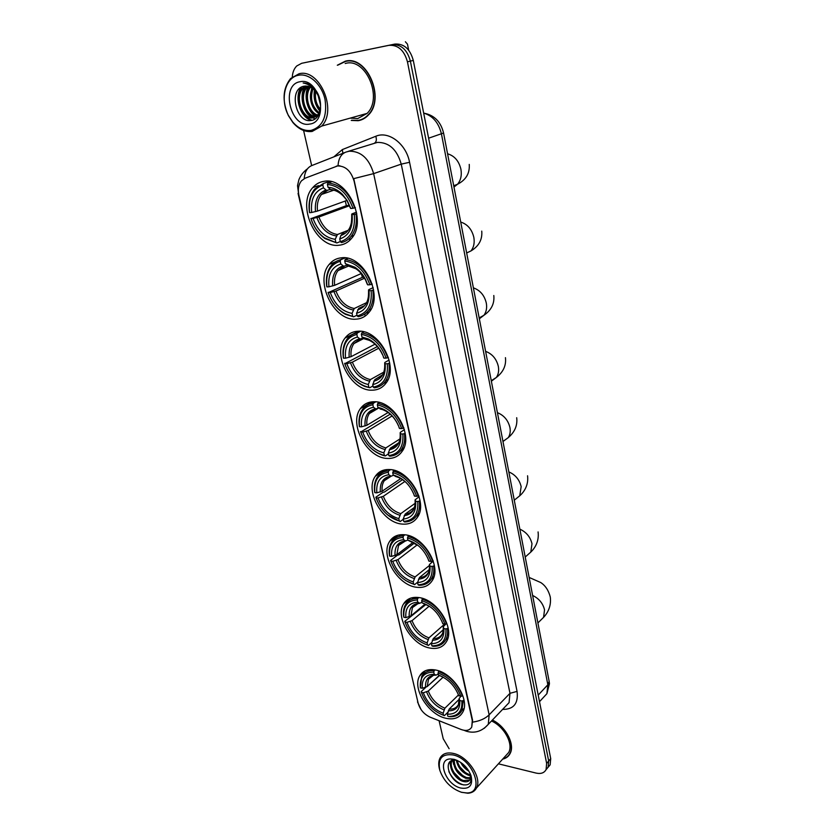<?xml version="1.0" encoding="UTF-8"?>
<svg xmlns="http://www.w3.org/2000/svg" width="835" height="835" viewBox="0 0 835 835"><rect width="100%" height="100%" fill="white"/><g stroke="black" fill="none" stroke-linecap="round" stroke-linejoin="round"><path stroke-width="1.25" d="M389.799 469.552C383.453 469.228 378.62 471.472 375.312 476.284C364.488 490.865 382.576 522.929 402.178 524.077C408.973 524.662 414.129 522.303 417.625 516.99C428.188 502.242 409.202 469.813 389.799 469.552M341.703 257.785C336.609 258.203 332.445 260.416 329.199 264.413C314.336 281.228 333.729 321.047 355.647 319.179C361.252 318.96 365.813 316.559 369.331 311.966C383.787 295.016 363.413 254.79 341.703 257.785M358.372 331.213C352.819 331.411 348.393 333.676 345.085 338.018C331.745 354.082 350.7 390.916 371.773 390.185C377.817 390.216 382.618 387.784 386.177 382.889C399.161 366.669 379.247 329.46 358.372 331.213M374.393 401.75C368.423 401.698 363.778 403.973 360.449 408.576C348.445 423.898 366.972 458.164 387.273 458.425C393.713 458.739 398.712 456.317 402.251 451.182C413.951 435.703 394.496 401.071 374.393 401.75M404.61 534.765C397.93 534.17 392.961 536.362 389.695 541.32C379.904 555.191 397.564 585.345 416.529 587.255C423.637 588.143 428.908 585.867 432.353 580.419C441.913 566.401 423.387 535.861 404.61 534.765M418.867 597.557C411.905 596.681 406.822 598.778 403.618 603.841C394.725 617.034 411.968 645.538 430.349 648.127C437.728 649.306 443.103 647.135 446.474 641.614C455.158 628.275 437.081 599.394 418.867 597.557L417.74 598.476C412.219 598.361 408.169 600.396 405.58 604.571C403.66 607.88 403.034 611.898 403.691 616.627L403.9 617.295C402.992 606.231 407.47 600.459 417.323 599.968L417.74 598.476M435.306 669.962C428.042 668.731 422.854 670.693 419.734 675.839C411.791 688.249 428.553 715.052 446.297 718.351C453.958 719.885 459.417 717.87 462.684 712.307C470.46 699.74 452.904 672.572 435.306 669.962M324.324 181.268C319.753 181.873 315.912 183.971 312.791 187.583C296.195 205.086 316.006 248.423 338.853 245.25C343.968 244.801 348.237 242.474 351.66 238.267C367.786 220.617 346.974 176.863 324.324 181.268M337.601 165.935L305.099 178.21L301.498 180.788C298.512 184.535 297.657 189.43 298.92 195.442L418.178 703.289C420.089 709.698 424.096 714.332 430.192 717.192L461.139 729.498C466.128 731.283 469.656 730.468 471.744 727.055L472.286 720.553L354.123 181.216C351.065 171.039 345.565 165.946 337.601 165.935M351.243 120.417L358.152 120.71C362.035 120.073 365.427 118.194 368.329 115.084C385.53 98.707 367.202 55.152 345.377 61.153L337.309 65.234M346.608 60.955L345.001 61.56M359.843 120.031L361.524 119.802M336.223 166.217L338.039 165.779C338.509 158.42 341.181 153.838 346.055 152.043L349.239 151.208C361.054 151.125 369.185 158.598 373.631 173.628L353.748 178.627L472.579 720.261L471.744 727.055M338.039 165.779L339.845 165.768M546.048 769.682L548.125 767.198L548.689 761.019L410.382 61.122C407.136 49.536 400.946 44.067 391.824 44.714L304.723 62.656L391.824 44.714C400.946 44.067 407.136 49.536 410.382 61.122L548.689 761.019L548.125 767.198L546.048 769.682M502.67 759.119C506.062 758.368 508.536 756.52 510.081 753.587C515.279 744.559 505.697 726.304 492.399 720.031M498.411 763.816L536.122 773.085C540.903 774.118 544.232 772.959 546.09 769.599L546.643 763.399L407.449 61.811C404.182 50.194 397.982 44.714 388.839 45.351L301.644 63.303L296.717 65.986C294.077 68.658 292.605 72.311 292.292 76.956M303.596 130.49L311.653 165.601M439.085 720.72L443.218 738.735L449.115 748.713M508.807 755.111L509.486 754.61M548.073 767.292L550.15 764.818L550.714 758.639L413.304 60.433C410.068 48.889 403.9 43.441 394.788 44.088L301.644 63.303M375.886 47.981L388.39 45.403M408.659 50.142L407.48 44.172L405.382 41.771M311.048 130.406C322.727 126.816 327.393 116.493 325.024 99.438C321.788 84.398 309.169 72.979 298.492 75.244C285.111 77.363 279.819 99.469 288.346 115.314L292.657 121.92C298.262 128.381 304.399 131.21 311.048 130.406M312.144 131.45L321.621 126.106C337.622 110.408 319.565 68.115 299.034 73.762L290.58 78.542C282.721 88.656 282 101.025 288.409 115.658L292.918 122.568C298.773 129.321 305.182 132.274 312.144 131.45M350.345 118.079L357.693 118.601L367.097 113.393C383.077 98.206 366.095 57.803 345.847 63.335L345.179 63.481M361.43 119.509L363.068 119.113M351.838 120.25L358.09 120.407C361.931 119.77 365.281 117.912 368.151 114.844C385.175 98.634 367.045 55.538 345.439 61.466L337.935 65.099M320.483 104.344L318.323 95.733M319.962 110.189C315.108 104.751 313.459 98.217 315.035 90.597M320.202 109.135C316.173 104.166 314.691 98.269 315.755 91.464M318.719 113.341C311.476 109.51 307.906 95.827 312.405 88.207M319.064 112.673C311.841 106.358 309.837 98.363 313.031 88.687M317.175 115.46C307.666 113.257 302.562 94.679 310.004 86.84M319.774 100.117C316.862 90.451 311.758 85.786 304.472 86.141C287.845 88.207 295.924 123.465 310.891 120.47C321.819 119.885 324.23 98.801 314.117 88.374C310.735 84.773 307.082 82.978 303.157 82.989C311.486 84.596 317.029 90.305 319.774 100.117C321.235 106.316 320.494 111.295 317.54 115.042C308.606 112.287 303.919 94.981 310.589 87.111M315.421 116.858C304.785 117.359 297.448 95.503 306.497 87.237L307.76 86.151M315.87 116.566C305.401 116.326 298.7 95.054 307.51 86.997L308.313 86.266M317.54 115.042L312.728 117.85C301.873 120.365 292.741 97.027 302.427 88.207L305.631 86.005M318.552 114.771L313.741 117.578C302.886 120.094 293.763 96.776 303.439 87.967L306.153 85.995M299.974 81.746C280.247 84.711 290.455 128.298 309.608 124.081C329.627 122.098 319.648 76.924 299.974 81.746M350.523 118.027L351.149 118.299M312.008 120.261C308.595 119.248 305.652 116.983 303.178 113.487M298.627 95.921L301.477 87.111M315.066 118.883L312.833 117.818M312.593 117.672L307.082 112.266M302.656 95.138L305.349 86.443M306.654 94.365L308.856 86.422M310.63 93.614L311.82 87.811M319.899 110.429C316.11 105.596 314.336 99.741 314.565 92.862M311.455 120.386C300.631 117.954 293.962 97.914 300.798 87.508M311.831 117.641C303.147 112.558 299.076 95.952 304.629 86.934M315.787 116.566C307.249 111.556 303.189 95.336 308.47 86.308M319.742 110.961C315.025 104.991 313.271 97.998 314.461 89.982M320.525 105.085L317.978 95.013M340.336 241.555L336.849 242.954L324.502 237.871C319.085 233.988 314.941 228.571 312.071 221.63L310.996 218.634L313.062 218.436C317.697 230.836 325.065 237.798 335.19 239.321L337.455 234.51L348.049 230.345M349.51 205.734L318.886 217.016L313.062 218.436M322.821 185.015L323.322 183.512L314.753 189.013C309.91 195.066 308.157 202.895 309.503 212.497L309.618 212.685C308.105 198.177 312.499 188.95 322.821 185.015L323.458 187.844C314.357 191.413 310.432 199.617 311.674 212.476L317.509 211.067L346.776 200.473M330.399 189.43L326.642 190.463L323.458 187.844M310.996 218.634L346.379 205.66L345.272 201.016M349.489 239.332L351.159 238.873M323.322 183.512L329.616 181.393M341.4 242.588C345.231 241.732 348.466 239.676 351.107 236.42C355.512 230.627 357.15 223.164 356.023 214.021L354.301 214.397C355.501 229.239 350.857 238.34 340.367 241.701L341.4 242.588M356.795 213.718L356.023 214.021M310.881 218.436L312.039 221.672C315.025 228.905 319.335 234.541 324.972 238.58L336.849 242.954M340.367 241.701L339.751 238.946C348.988 235.835 353.111 227.725 352.13 214.616L354.301 214.397M335.19 239.321L335.816 242.066M311.674 212.476L309.618 212.685M352.13 214.616L351.712 214.115L352.391 213.718L356.524 212.163M344.458 233.153L342.006 234.124L340.857 235.533L339.751 238.946M331.516 181.748L327.915 182.959L327.404 184.462C339.125 185.746 347.642 193.689 352.944 208.27L354.666 207.894C349.134 192.561 340.21 184.253 327.915 182.959M354.666 207.894L355.397 207.623M352.944 208.27L350.773 208.499L347.224 200.598L342.486 194.44C337.977 189.952 333.165 187.572 328.051 187.301L327.404 184.462M350.376 208.061L347.308 201.339L350.773 208.499M328.051 187.301L330.858 189.785L332.142 189.879M346.379 205.66L349.354 205.347M357.015 315.181L353.654 316.809L344.991 313.678C337.737 309.722 332.372 303.345 328.896 294.525L328.238 292.615L330.284 292.521C334.783 304.514 342.047 311.465 352.057 313.386L354.238 308.512L366.555 302.667M364.571 278.201L335.973 291.039L330.284 292.521M340.189 261.272L340.67 259.768C336.86 260.583 333.697 262.555 331.182 265.697C327.059 271.177 325.587 278.159 326.777 286.614L326.913 286.906C325.514 273.055 329.94 264.507 340.189 261.272L340.805 263.985C331.766 266.929 327.811 274.538 328.948 286.802L334.647 285.33L361.284 273.536M347.109 265.175L343.717 266.271L340.805 263.985M328.238 292.615L362.348 277.387L361.419 273.692M366.252 312.843L369.331 311.966M344.678 257.806L343.008 258.787M358.163 316.674C362.442 315.954 365.96 313.783 368.705 310.161C372.452 304.921 373.829 298.283 372.827 290.246L371.147 290.632C372.233 304.765 367.577 313.188 357.171 315.891L358.163 316.674M373.589 289.891L372.827 290.246M328.103 292.323L328.833 294.431C332.445 303.596 338.029 310.244 345.575 314.357L353.654 316.809M340.67 259.768L345.22 257.858M357.171 315.891L356.576 313.24C365.74 310.724 369.884 303.22 368.997 290.726L371.147 290.632M352.057 313.386L352.652 316.016M328.948 286.802L326.913 286.906M368.997 290.726L368.527 289.964L369.164 289.484L373.161 287.626M363.726 305.986L358.758 308.355L356.576 313.24M347.892 258.339L345.22 259.455L344.73 260.958C356.326 262.733 364.697 270.665 369.853 284.756L371.533 284.37C366.158 269.569 357.39 261.261 345.22 259.455M371.533 284.37L372.212 284.046M369.853 284.756L367.692 284.86L365.751 279.976C363.058 274.558 359.457 270.31 354.969 267.252L345.346 263.683L344.73 260.958M367.254 284.203L365.615 280.153L367.692 284.86M345.346 263.683L349.061 265.989M362.348 277.387L364.029 277.293M373.036 385.916L369.79 387.743L364.331 385.874C355.553 382.159 349.176 375.166 345.21 364.895L344.803 363.684L346.828 363.684C351.201 375.291 358.351 382.232 368.256 384.507L370.364 379.601L383.818 372.107M378.714 348.226L352.38 362.15L346.828 363.684M356.858 334.459L357.328 332.956C353.09 333.635 349.677 335.701 347.068 339.146C343.55 344.114 342.319 350.335 343.373 357.818L343.519 358.194C342.235 344.97 346.682 337.058 356.858 334.459L357.443 337.058C348.477 339.448 344.511 346.494 345.544 358.194L351.117 356.66L375.009 344.177M363.173 337.945L360.135 339.052L357.443 337.058M344.803 363.684L377.357 346.567M383.766 383.213L386.605 382.242M359.186 331.213L356.795 333.04M374.268 387.826C378.944 387.273 382.691 385.029 385.499 381.115C388.692 376.387 389.841 370.469 388.953 363.382L387.315 363.768C388.296 377.243 383.63 385.029 373.308 387.127L374.268 387.826M389.705 362.964L388.953 363.382M344.646 363.298L345.105 364.676C349.239 375.364 355.877 382.639 365.01 386.511L369.79 387.743M357.328 332.956L360.626 331.297M373.308 387.127L372.734 384.58C381.825 382.607 385.979 375.666 385.185 363.768L387.315 363.768M368.256 384.507L368.83 387.043M345.544 358.194L343.519 358.194M385.185 363.768L384.674 362.766L385.269 362.192L389.11 360.083M381.804 375.75L374.842 379.654L372.734 384.58M363.851 331.85L361.826 332.873L361.357 334.376C372.827 336.599 381.063 344.511 386.073 358.132L387.711 357.735C382.493 343.435 373.871 335.148 361.826 332.873M387.711 357.735L388.358 357.39M386.073 358.132L383.933 358.132L382.639 354.708C379.247 347.339 374.393 342.047 368.058 338.843L361.952 336.996L361.357 334.376M383.453 357.255L383.933 358.132M361.952 336.996L365.49 338.979M388.432 453.906L385.3 455.931L382.618 454.908C372.598 451.568 365.375 444.168 360.96 432.718L360.72 432.008L362.724 432.102C366.993 443.333 374.028 450.263 383.818 452.873L385.864 447.915L399.996 438.897M392.106 415.945L368.162 430.516L362.724 432.102M372.869 404.756L373.318 403.253C368.705 403.775 365.083 405.883 362.432 409.588C359.426 414.066 358.392 419.629 359.321 426.267L359.499 426.727C358.309 414.097 362.776 406.77 372.869 404.756L373.433 407.261C364.53 409.119 360.553 415.642 361.503 426.821L366.941 425.245L388.118 412.49M378.61 407.908L375.917 408.973L373.433 407.261M402.898 448.541L403.931 447.967M360.72 432.008L390.237 414.16M400.445 450.91L403.023 449.898M373.276 401.75L371.21 403.608M389.736 456.202C394.767 455.847 398.702 453.582 401.541 449.428C404.255 445.159 405.226 439.888 404.443 433.615L402.846 434.002C403.722 446.861 399.046 454.063 388.807 455.586L389.736 456.202M405.173 433.146L404.443 433.615M360.553 431.538L360.835 432.394C365.427 444.314 372.942 452.006 383.369 455.492L385.3 455.931M373.318 403.253L375.76 401.833M388.807 455.586L388.254 453.144C397.283 451.672 401.437 445.264 400.727 433.908L402.846 434.002M383.818 452.873L384.382 455.315M361.503 426.821L359.499 426.727M400.727 433.908L400.174 432.676L400.737 432.029L404.422 429.701M398.692 442.79L390.289 448.176L388.254 453.144M379.33 402.47L377.785 403.378L377.326 404.892C388.672 407.522 396.782 415.423 401.645 428.585L403.253 428.188C398.18 414.369 389.695 406.092 377.785 403.378M403.253 428.188L403.858 427.812M401.645 428.585L399.527 428.491L398.619 426.007C394.704 417.176 388.87 411.248 381.094 408.231L377.9 407.397L377.326 404.892M399.005 427.426L399.527 428.491M377.9 407.397L381.073 409.16M403.242 519.318L400.226 521.51L399.328 520.977C388.546 517.825 380.823 510.206 376.157 498.088L378.025 497.921C382.18 508.807 389.1 515.706 398.796 518.629L400.769 513.64L415.183 503.275M404.912 481.461L383.338 496.293L378.025 497.921M388.254 472.339L388.692 470.846C383.745 471.17 379.946 473.278 377.295 477.192C374.717 481.242 373.84 486.22 374.675 492.128L374.863 492.66C373.777 480.584 378.245 473.81 388.254 472.339L388.807 474.75C379.967 476.127 375.98 482.15 376.846 492.838L382.169 491.21L400.748 478.559M393.473 475.24L391.114 476.221L388.807 474.75M376.042 497.743L375.854 497.201L383.004 492.316L384.434 492.034L402.533 479.655M416.31 516.093L418.648 515.08M386.991 469.552L385.248 471.389M404.62 521.969C409.975 521.823 414.056 519.589 416.874 515.247C419.201 511.396 420.026 506.688 419.337 501.115L417.761 501.511C418.554 513.786 413.878 520.424 403.722 521.437L404.62 521.969M420.047 500.603L419.337 501.115M375.854 497.201L376.376 498.725M387.617 514.924L400.226 521.51M388.692 470.846L390.55 469.614M403.722 521.437L403.19 519.078C412.146 518.076 416.3 512.158 415.673 501.324L417.761 501.511M398.796 518.629L399.328 520.977M376.846 492.838L374.863 492.66M415.673 501.324L415.078 499.883L419.118 496.658M414.421 507.388L405.163 514.078L403.19 519.078M394.329 470.355L392.68 472.662C403.9 475.679 411.874 483.548 416.613 496.293L418.189 495.906C413.252 482.515 404.892 474.27 393.118 471.159M418.189 495.906L418.752 495.499M416.613 496.293L414.515 496.115L413.868 494.289C409.515 484.31 402.877 477.964 393.974 475.251L393.233 475.084L392.68 472.662M413.962 494.863L414.515 496.115M393.233 475.084L396.082 476.628M417.667 582.162L414.588 584.646L413.732 584.187C402.95 580.669 395.31 572.977 390.811 561.11L392.763 561.287C396.802 571.839 403.629 578.718 413.21 581.922L415.12 576.912L429.493 565.42M417.249 544.848L397.961 559.617L392.763 561.287M403.065 537.364L403.493 535.872C398.243 535.976 394.308 538.064 391.678 542.124C389.454 545.787 388.713 550.255 389.454 555.536L389.653 556.141C388.661 544.577 393.128 538.324 403.065 537.364L403.597 539.681C394.83 540.6 390.832 546.173 391.625 556.392L396.823 554.732L413.012 542.426M407.929 539.974L405.737 540.934L403.597 539.681M390.79 561.026L390.592 560.421L397.491 555.16L398.9 554.889L414.39 543.094M431.434 578.916L433.532 577.945M400.362 534.755L398.911 536.55M418.94 585.272C424.577 585.366 428.783 583.164 431.57 578.697C433.574 575.221 434.263 571.004 433.647 566.036L432.112 566.433C432.822 578.164 428.146 584.291 418.074 584.813L418.94 585.272M434.346 565.483L433.647 566.036M390.592 560.421L390.874 561.266M405.58 580.482L414.588 584.646M403.493 535.872L404.912 534.807M418.074 584.813L417.563 582.548C426.445 581.974 430.599 576.515 430.035 566.161L432.112 566.433M413.21 581.922L413.732 584.187M391.625 556.392L389.653 556.141M430.035 566.161L429.409 564.533L433.24 561.099M429.253 569.647L419.473 577.517L417.563 582.548M408.826 535.653L407.449 537.865C418.544 541.226 426.393 549.075 431.006 561.412L432.551 561.026C427.739 548.063 419.514 539.838 407.877 536.362M432.551 561.026L433.083 560.598M431.006 561.412L428.929 561.151L428.47 559.826C424.086 549.566 417.26 543.021 407.971 540.193L407.449 537.865M428.345 559.742L428.929 561.151M407.971 540.193L418.596 545.86M431.705 642.564L428.428 645.465L427.593 645.069C416.895 641.249 409.369 633.556 405.006 622.012L406.958 622.336C410.893 632.586 417.615 639.433 427.102 642.898L428.939 637.856L444.648 624.058M429.211 606.147L412.041 620.635L406.958 622.336M417.323 599.968L417.834 602.202C409.14 602.703 405.142 607.838 405.852 617.618L410.956 615.917L424.973 604.164M422.019 602.192L419.828 603.246L417.834 602.202M405.006 622.012L404.787 621.334L425.902 604.509M445.859 639.516L447.748 638.608M413.398 597.495L412.313 599.05M432.008 645.862L432.937 646.269C438.73 646.53 442.967 644.401 445.66 639.892C447.383 636.75 447.977 632.961 447.435 628.525L445.921 628.922C446.558 640.09 441.924 645.737 432.008 645.862L432.937 646.269M448.113 627.93L447.435 628.525M431.904 645.852L431.413 643.67C440.212 643.503 444.366 638.472 443.876 628.578L445.921 628.922M427.102 642.898L427.593 645.069M405.852 617.618L403.9 617.295M443.876 628.578L443.208 626.772L446.172 623.755M443.281 629.757L433.25 638.618L431.413 643.67M422.823 598.518L421.665 600.636C432.634 604.31 440.369 612.128 444.857 624.1L446.37 623.703C441.694 611.136 433.595 602.953 422.072 599.133M444.857 624.1L442.8 623.755L442.477 622.806C438.26 612.671 431.486 606.033 422.166 602.87L421.665 600.636M442.185 622.19L442.8 623.755M422.166 602.87L429.482 606.314M447.894 712.213L444.397 715.647L443.594 715.324C433.031 711.169 425.641 703.529 421.404 692.382L423.335 692.789C427.155 702.673 433.751 709.489 443.124 713.236L444.898 708.184L458.467 694.96M443.135 677.143L428.292 691.046L423.335 692.789M433.762 672.154L434.158 670.672C428.365 670.275 424.211 672.217 421.685 676.486L420.349 687.873C419.535 677.352 424.003 672.123 433.762 672.154L434.252 674.294L433.657 674.262C425.422 674.586 421.633 679.252 422.28 688.27L427.249 686.537L439.231 675.379M438.271 673.949L436.11 675.129L434.252 674.294M428.418 685.441L439.575 675.505M462.339 709.552L463.989 708.727M428.637 669.774L428.146 670.568M449.804 716.399L448.656 716.597L450.764 716.733C455.889 716.68 459.584 714.624 461.859 710.575L463.321 700.565L461.849 700.962C462.475 710.731 458.457 715.877 449.804 716.399L450.764 716.733M463.978 699.918L463.321 700.565M421.404 692.382L421.174 691.641L425.808 687.33M434.158 670.672L434.993 669.9M447.852 716.273L447.383 714.186C456.087 714.468 460.231 709.917 459.824 700.534L461.849 700.962M443.124 713.236L443.594 715.324M422.28 688.27L420.349 687.873M459.824 700.534L459.125 698.519L460.91 696.317M459.187 699.281L449.157 709.113L447.383 714.186M439.022 670.985L438.051 673.01C448.886 677.028 456.474 684.815 460.826 696.348L462.298 695.952C457.768 683.844 449.814 675.692 438.448 671.517M460.826 696.348L458.603 695.325C454.553 685.399 447.873 678.667 438.542 675.15L438.051 673.01M458.154 694.188L458.801 695.92M438.542 675.15L440.922 676.047M461.692 792.352L466.89 792.958C485.375 793.177 473.226 758.963 453.175 754.944C441.851 753.483 437.436 758.723 439.941 770.663C444.022 781.466 451.265 788.699 461.692 792.352M461.191 792.206L467.903 793.229C471.932 792.968 474.802 791.215 476.503 787.979C482.348 778.032 467.965 756.385 453.562 753.462C447.111 752.064 442.613 753.577 440.055 757.992C438.427 761.228 438.312 765.204 439.711 769.912L439.805 770.225M505.279 756.239L508.661 752.512C513.64 743.933 504.142 726.46 491.481 720.991M509.298 754.433L509.924 753.88M502.952 758.806C506.104 758.003 508.411 756.218 509.872 753.441C515.049 744.476 505.478 726.325 492.274 720.167M468.999 771.258C465.345 769.139 462.548 766.165 460.628 762.334M467.673 769.223L462.569 763.774M470.71 775.705L468.571 775.266C461.912 772.511 457.83 767.49 456.317 760.205M470.564 774.838L469.27 774.515C463.028 771.989 458.979 767.281 457.142 760.382M470.522 778.46L465.763 778.303C457.538 774.473 453.488 768.419 453.603 760.132M470.658 777.855L466.462 777.542C458.634 774.014 454.543 768.19 454.198 760.08M470.335 773.857L470.209 779.274C468.873 781.685 466.452 782.374 462.934 781.351C455.2 779.222 447.831 766.906 451.453 761.165L452.111 760.476M469.813 779.963L463.644 780.589C455.931 778.471 448.583 766.238 452.142 760.466M454.177 759.339L450.639 758.942C436.308 758.744 445.389 784.649 460.711 788.042C469.698 789.399 473.132 785.265 471.023 775.652C467.683 767.375 462.068 761.938 454.177 759.339M457.131 760.372L454.49 760.069C442.32 759.881 449.522 781.247 461.63 784.462C468.518 786.059 471.702 783.449 471.159 776.613M463.811 784.963C457.434 783.167 452.466 778.711 448.886 771.592M460.2 778.93L453.864 772.385M450.556 764.923L450.222 761.551M462.788 775.736L456.881 769.651M453.415 762.011L453.134 760.205M465.335 772.532L459.908 766.958M467.663 769.202L462.924 764.307M450.817 767.49L449.867 761.885M453.687 764.589L452.747 760.288M336.432 166.165L336.985 165.988M333.854 156.865L342.371 149.569L375.813 136.262C388.63 130.542 406.259 143.975 409.567 162.293L517.063 691.39L509.987 693.311L401.238 164.13C397.011 149.507 389.058 142.263 377.389 142.399L347.986 151.438M517.063 691.39C518.514 703.456 513.692 709.468 502.586 709.406M505.457 706.42L509.068 702.653L509.987 693.311L489.143 714.843L488.298 724.321L484.3 728.287M472.798 722.108C479.739 721.096 485.187 718.674 489.143 714.843L373.631 173.628L401.238 164.13L409.567 162.293M418.231 703.498L298.043 193.386M307.176 169.025C303.46 171.801 300.715 175.319 298.94 179.567L297.521 185.62L298.586 193.699M344.845 152.523L312.342 165.351C307.489 167.125 304.785 171.551 304.222 178.617M464.051 730.312L466.567 731.283M546.643 763.399L550.714 758.639M407.449 61.811L413.304 60.433M388.839 45.351L394.788 44.088M342.371 149.569L342.851 153.306M375.813 136.262C376.815 139.654 376.376 141.94 374.508 143.129M364.916 314.67L365.219 316.027M543.449 697.413L546.894 693.697L547.854 684.763L441.454 134.007C438.73 122.776 432.801 115.804 423.669 113.09M428.605 138.203L443.562 133.005L549.159 681.36L549.451 683.75L546.894 693.697L539.504 701.682M549.159 681.36L547.854 684.763L538.21 695.096M360.062 115.355L363.162 114.489M447.56 153.786C454.47 155.811 458.916 160.978 460.92 169.275C461.912 175.319 460.784 180.308 457.538 184.253L453.969 187.05M318.886 217.016C322.832 227.287 329.021 233.111 337.455 234.51M327.456 190.443L321.517 194.451C318.083 198.73 316.747 204.272 317.509 211.067M340.857 235.533C348.873 232.694 352.495 225.565 351.723 214.167M316.862 217.58C320.974 228.383 327.456 234.489 336.307 235.919M325.869 190.025C317.968 193.229 314.513 200.431 315.484 211.631M347.224 200.598L343.091 195.849C339.156 191.925 334.939 189.806 330.462 189.493M460.711 222.047C467.527 224.25 471.911 229.354 473.842 237.38C474.75 242.766 473.81 247.275 471.013 250.907L466.661 252.963M335.973 291.039C339.814 300.976 345.899 306.8 354.238 308.512M344.27 266.323L338.018 270.571C335.106 274.444 333.979 279.36 334.647 285.33M357.651 309.827C365.605 307.499 369.237 300.903 368.548 290.048M334 291.666C338.008 302.103 344.385 308.209 353.132 309.973M343.122 265.927C335.273 268.599 331.798 275.268 332.674 285.946M365.751 279.976L365.615 280.153C363.215 275.32 360.01 271.542 356.002 268.807L347.663 265.645M473.382 287.856C480.115 290.225 484.425 295.287 486.304 303.042C487.139 307.875 486.346 311.956 483.935 315.275L479.342 318.793M352.38 362.15C356.117 371.773 362.119 377.587 370.364 379.601M360.49 339.114L353.957 343.55C351.483 347.036 350.533 351.41 351.117 356.66M373.767 381.167C381.658 379.32 385.3 373.214 384.695 362.881C384.904 368.893 384.204 372.869 382.576 374.769L374.842 379.654M350.46 362.828C354.364 372.932 360.636 379.027 369.289 381.104M359.676 338.791C351.89 340.962 348.393 347.141 349.197 357.328M382.639 354.708L382.388 354.499C379.372 347.934 375.03 343.216 369.383 340.356L364.185 338.728M485.615 351.358C492.264 353.883 496.501 358.893 498.328 366.388C499.09 370.74 498.422 374.435 496.334 377.483L491.366 381.219M368.162 430.516C371.805 439.836 377.702 445.639 385.864 447.915M376.094 409.025L369.341 413.565C367.233 416.707 366.429 420.6 366.941 425.245M389.267 449.731C397.095 448.322 400.737 442.686 400.205 432.822M366.294 431.236C370.093 441.026 376.261 447.101 384.831 449.47M375.583 408.795C367.849 410.507 364.352 416.227 365.072 425.954M390.289 448.176C393.765 447.758 396.479 446.099 398.462 443.208C399.808 441.527 400.382 438.051 400.184 432.77M398.619 426.007L398.295 425.495C394.798 417.625 389.59 412.333 382.66 409.63L380.05 408.941M497.42 412.667C503.996 415.329 508.171 420.287 509.934 427.541C510.634 431.476 510.07 434.837 508.264 437.623L502.973 441.517M383.338 496.293C386.887 505.332 392.7 511.114 400.769 513.64M390.978 476.242L384.204 480.793C384.893 478.716 387.2 477.192 391.114 476.221L384.204 480.793C382.399 483.632 381.72 487.108 382.169 491.21M404.161 515.675C411.926 514.673 415.579 509.465 415.11 500.061M381.522 497.055C385.217 506.542 391.302 512.606 399.767 515.226M390.884 476.096C383.202 477.38 379.695 482.672 380.342 491.961M405.163 514.078C408.868 513.807 411.707 512.147 413.68 509.12C414.807 507.586 415.277 504.549 415.089 499.998M413.868 494.289L411.676 489.738M408.284 484.853C404.526 480.522 400.341 477.745 395.727 476.534L393.974 475.251M508.818 471.9C515.32 474.687 519.433 479.603 521.155 486.628L519.746 495.792L515.143 499.487M397.961 559.617C401.416 568.384 407.136 574.146 415.12 576.912M405.57 540.861L398.556 545.422L396.823 554.732M418.502 579.146C426.205 578.53 429.858 573.718 429.451 564.731M396.187 560.41C399.788 569.627 405.779 575.659 414.16 578.53M405.591 540.861C397.982 541.748 394.464 546.633 395.049 555.515M419.473 577.517C423.387 577.403 426.32 575.774 428.271 572.633C429.211 571.255 429.597 568.593 429.42 564.658M428.47 559.826L427.405 557.31M519.85 529.15C526.269 532.062 530.319 536.915 531.989 543.721L530.799 552.092L526.948 555.494M412.041 620.635C415.412 629.152 421.049 634.892 428.939 637.856M418.46 603.267L412.427 607.588L410.956 615.917M432.321 640.278C439.951 640.017 443.604 635.592 443.26 627.001M410.309 621.47C413.826 630.404 419.723 636.416 428.011 639.516M419.765 603.214C412.208 603.736 408.691 608.245 409.213 616.741M433.25 638.618C437.352 638.671 440.358 637.084 442.289 633.869C443.061 632.638 443.375 630.321 443.228 626.908M442.477 622.806L441.746 620.969M532.615 595.449C538.94 598.486 542.917 603.288 544.535 609.842L543.564 617.368L540.464 620.405M428.292 691.046C431.57 699.271 437.102 704.98 444.898 708.184M433.49 675.233L428.48 679.22L427.249 686.537M448.259 710.804C455.816 710.94 459.448 706.932 459.177 698.791M426.612 691.912C430.025 700.544 435.818 706.525 444.001 709.865M436.11 675.129L435.797 675.118C428.512 675.369 425.098 679.471 425.568 687.393M449.157 709.113C453.447 709.364 456.536 707.861 458.405 704.583L459.135 698.676M458.05 693.906L458.603 695.325M442.56 676.83L440.389 675.985M385.133 469.792L375.312 476.284M344.907 257.827L339.803 259.977M335.733 261.679L329.199 264.413M358.674 331.213L345.085 338.018M372.055 401.823L360.449 408.576M397.951 535.214L389.695 541.32M410.528 598.184L403.618 603.841M425.307 670.766L419.734 675.839M318.584 185.62L312.791 187.583M505.373 706.504L488.298 724.321C482.139 731.303 474.875 733.621 466.514 731.272L463.947 730.291M421.132 709.698L417.51 701.911M546.09 769.599L550.15 764.818M367.223 313.542L367.379 314.221M424.232 113.236C434.409 115.261 440.849 121.847 443.562 133.005M367.097 113.393L321.621 126.106M368.673 114.698L368.151 114.844M307.51 86.997L306.497 87.237M303.439 87.967L302.427 88.207M292.657 121.92L292.918 122.568M453.718 185.746L457.538 184.253C465.993 179.901 469.896 173.283 469.239 164.401M333.781 190.192L321.517 194.451L326.642 190.463M353.581 235.428L351.107 236.42M324.502 237.871L324.972 238.58M348.581 229.719C350.846 227.725 351.89 222.538 351.712 214.157M330.858 189.785C335.023 189.921 339.104 191.946 343.091 195.849L342.486 194.44M348.821 265.937L338.018 270.571L343.717 266.271M371.189 308.96L368.705 310.161M344.991 313.678L345.575 314.357M365.96 303.658C367.891 301.685 368.746 297.145 368.538 290.027M347.945 265.843L356.002 268.807L354.969 267.252M481.743 231.118C482.484 239.53 478.904 246.127 471.013 250.907M479.175 317.926L483.935 315.275C491.335 310.161 494.623 303.564 493.798 295.507M363.862 338.488L353.957 343.55L360.135 339.052M387.972 379.706L385.499 381.115M364.331 385.874L365.01 386.511M364.352 338.853L369.383 340.356L368.058 338.843M491.262 380.718L496.334 377.483C503.286 372.086 506.323 365.49 505.446 357.662M378.735 408.002L369.341 413.565C370.208 411.509 372.4 409.985 375.917 408.973M403.983 447.831L401.541 449.428M382.618 454.908L383.369 455.492M380.134 408.993L382.66 409.63L381.094 408.231M502.962 441.444L508.264 437.623C514.819 432.008 517.627 425.38 516.698 417.719M419.295 513.473L416.874 515.247M514.266 500.186L519.746 495.792C523.19 492.775 528.816 486.012 527.563 475.783M404.255 541.143L398.556 545.422C398.838 543.512 401.228 542.009 405.737 540.934M433.939 576.766L431.57 578.697M525.215 557.028L530.799 552.092C534.181 548.887 539.368 542.009 538.084 531.926M417.187 603.632L412.427 607.588C412.333 605.824 414.807 604.383 419.828 603.246M447.967 637.825L445.66 639.892M537.907 622.92L543.564 617.368C546.841 613.965 551.591 606.972 550.275 596.994C548.553 590.387 545.38 585.575 540.746 582.548L529.15 577.434M432.311 675.672L428.48 679.22C428 677.237 435.254 674.231 435.797 675.118L433.657 674.262M464.072 708.372L461.859 710.575M466.89 792.958L467.903 793.229M508.661 752.512L476.503 787.979M510.435 752.815L509.872 753.441M454.49 760.069L450.639 758.942M439.941 770.663L439.711 769.912"/></g></svg>
